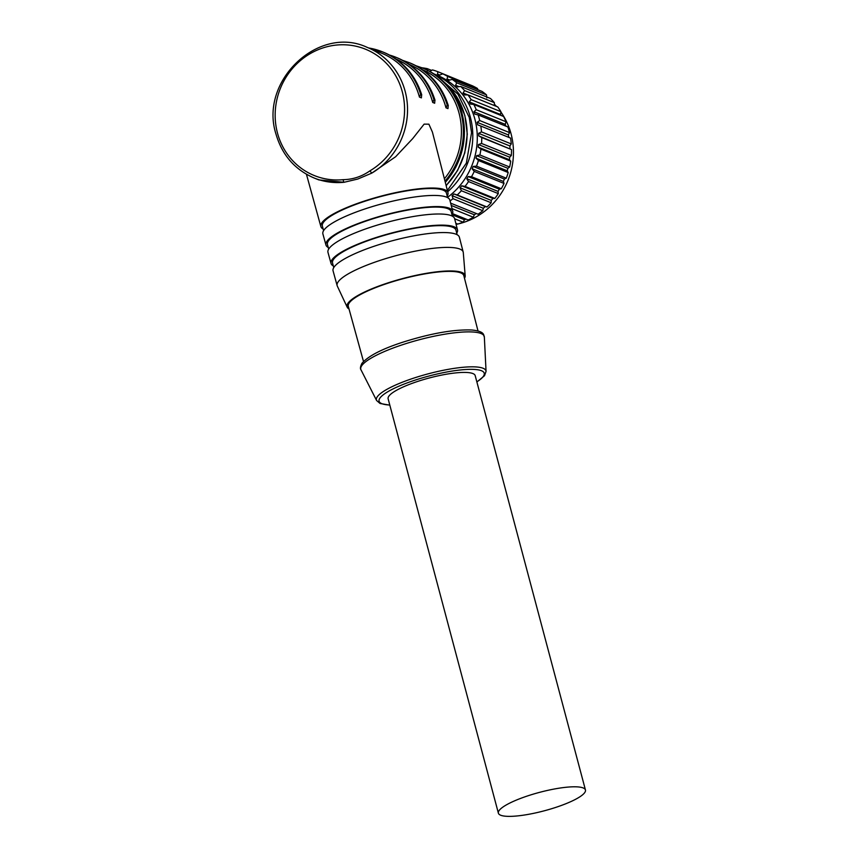 <?xml version="1.0" encoding="UTF-8"?>
<svg xmlns="http://www.w3.org/2000/svg" width="859" height="859" viewBox="0 0 859 859"><rect width="100%" height="100%" fill="white"/><g stroke="black" fill="none" stroke-linecap="round" stroke-linejoin="round"><path stroke-width="1.29" d="M447.389 190.473L466.351 163.146L471.559 132.651L469.261 117.479L458.008 94.265L438.283 77.031M447.722 191.74A70.9 66.701 -68 0 0 470.399 117.415A70.9 66.701 -68 0 0 434.01 73.981M447.539 197.355A70.9 66.701 -68 0 0 474.898 119.24A70.9 66.701 -68 0 0 436.555 74.98L433.849 73.885M429.725 71.49L432.485 69.912A74.422 70.019 112 0 1 437.811 71.694L437.521 74.099A72.07 67.807 112 0 1 439.754 75.055L442.75 73.82A74.422 70.019 112 0 1 447.711 76.462L447.013 78.921A72.07 67.807 112 0 1 449.064 80.241L452.242 79.382A74.422 70.019 112 0 1 456.72 82.818L455.603 85.266A72.07 67.807 112 0 1 457.407 86.92L460.725 86.458A74.422 70.019 112 0 1 464.59 90.614L463.076 92.987A72.07 67.807 112 0 1 464.601 94.919L467.983 94.887A74.422 70.019 112 0 1 471.151 99.655L469.25 101.888A72.07 67.807 112 0 1 470.453 104.057L473.835 104.465A74.422 70.019 112 0 1 476.24 109.716L473.975 111.734A72.07 67.807 112 0 1 474.834 114.097L478.141 114.934A74.422 70.019 112 0 1 479.225 118.617A74.422 70.019 112 0 1 479.719 120.55L477.132 122.311A72.07 67.807 112 0 1 477.625 124.802L480.804 126.048A74.422 70.019 112 0 1 481.502 131.889L478.646 133.338A72.07 67.807 -68 0 1 478.753 135.894L481.749 137.537A74.422 70.019 112 0 1 481.555 143.464L478.474 144.559A72.07 67.807 112 0 1 478.205 147.114L480.954 149.122A74.422 70.019 112 0 1 479.88 154.974L476.638 155.672A72.07 67.807 112 0 1 475.983 158.174L478.431 160.504A74.422 70.019 112 0 1 476.509 166.152L473.159 166.431A72.07 67.807 112 0 1 472.139 168.815L474.254 171.413A74.422 70.019 112 0 1 471.516 176.707L468.134 176.567A72.07 67.807 112 0 1 466.781 178.758L468.531 181.571A74.422 70.019 112 0 1 465.041 186.392L461.691 185.812A72.07 67.807 112 0 1 460.027 187.777L461.38 190.741A74.422 70.019 112 0 1 457.246 194.961L453.981 193.951A72.07 67.807 112 0 1 452.059 195.637L453.004 198.687A74.422 70.019 112 0 1 450.073 200.942M421.919 67.786A74.422 70.019 112 0 1 427.245 68.634L427.363 70.921M437.811 71.694L467.64 83.881M442.75 73.82L472.525 85.846A74.422 70.019 112 0 1 477.486 88.488L477.787 89.701M452.242 79.382L482.017 91.408A74.422 70.019 112 0 1 486.484 94.855L486.838 97.905M460.725 86.458L490.489 98.495A74.422 70.019 112 0 1 494.365 102.65L494.312 105.614M467.983 94.887L497.748 106.924A74.422 70.019 112 0 1 500.926 111.681L500.496 114.515A72.07 67.807 112 0 1 501.033 115.45M473.835 104.465L503.599 116.491A74.422 70.019 112 0 1 506.005 121.742L505.221 124.372A72.07 67.807 112 0 1 505.876 126.144M478.141 114.934L507.916 126.971A74.422 70.019 112 0 1 509 130.654A74.422 70.019 112 0 1 509.484 132.587L508.378 134.938A72.07 67.807 112 0 1 508.861 137.397M458.212 223.92A70.9 66.701 -68 0 0 511.062 133.854A70.9 66.701 -68 0 0 500.872 112.003M496.438 106.398A70.9 66.701 -68 0 0 494.344 104.143M464.494 278.262A61.096 12.917 165.1 0 0 465.191 275.782A61.096 12.917 165.1 0 0 386.872 283.255A61.096 12.917 165.1 0 0 347.186 307.178A61.096 12.917 165.1 0 0 349.033 308.982M347.186 307.178L337.308 286.068A65.22 13.787 -14.9 0 1 337.136 285.607A65.22 13.787 -14.9 0 1 379.678 260.535A65.22 13.787 -14.9 0 1 463.194 252.063A65.22 13.787 -14.9 0 1 463.28 252.557L465.191 275.782M478.023 331.016L463.828 275.664A59.765 12.627 165.1 0 0 387.291 283.416A59.765 12.627 165.1 0 0 348.314 306.395L363.497 361.489M447.206 196.045A65.767 13.894 165.1 0 0 447.969 192.727A65.767 13.894 165.1 0 0 363.754 201.264A65.767 13.894 165.1 0 0 320.858 226.551A65.767 13.894 165.1 0 0 323.167 229.052M447.969 192.727L432.421 132.103L428.899 124.179L424.121 124.136L412.707 138.6L395.645 156.725L371.732 173.142L357.784 179.037L344.094 182.28L318.861 179.918L314.179 178.028A70.502 66.336 112 0 0 344.094 182.28A2.352 0.719 84.4 0 1 343.246 179.671C352.866 179.499 361.779 176.557 369.961 170.834A68.151 64.124 -68 0 0 402.27 91.72A68.151 64.124 -68 0 0 322.737 47.986A68.151 64.124 -68 0 0 277.468 133.005A68.151 64.124 -68 0 0 343.246 179.671M369.961 170.834L371.732 173.142A70.502 66.336 112 0 0 405.158 91.312A70.502 66.336 112 0 0 367.029 47.299L381.299 53.065A70.502 66.336 112 0 1 419.428 97.078L421.393 97.872L421.629 94.726A72.07 67.807 -68 0 0 383.361 52.206L382.373 51.808A72.07 67.807 112 0 1 420.642 94.329L421.737 94.887C415.144 74.561 402.356 60.334 383.361 52.206M395.892 58.981A70.502 66.336 112 0 1 432.711 102.446L434.675 103.241L434.912 100.095A72.07 67.807 -68 0 0 396.643 57.574L395.666 57.177A72.07 67.807 112 0 1 433.935 99.698L435.019 100.256C428.426 79.93 415.638 65.713 396.643 57.574M409.174 64.35A70.502 66.336 112 0 1 445.993 107.815L447.969 108.61L448.205 105.474A72.07 67.807 -68 0 0 409.936 62.943L408.948 62.546A72.07 67.807 112 0 1 447.217 105.077L448.301 105.625C441.709 85.309 428.92 71.082 409.936 62.943M422.488 69.74A70.502 66.336 112 0 1 459.039 113.087A70.502 66.336 112 0 1 444.393 178.79M447.614 197.624L446.455 193.125A64.2 13.572 165.1 0 0 364.248 201.457A64.2 13.572 165.1 0 0 322.372 226.142L323.607 230.62M456.72 233.133A65.424 13.83 165.1 0 0 457.482 229.815A65.424 13.83 165.1 0 0 373.708 238.308A65.424 13.83 165.1 0 0 331.026 263.455A65.424 13.83 165.1 0 0 333.346 265.957M457.482 229.815L454.626 218.691A65.531 13.851 165.1 0 0 370.712 227.195A65.531 13.851 165.1 0 0 327.977 252.385L331.026 263.455M457.128 234.722L455.968 230.212A63.856 13.497 165.1 0 0 374.191 238.501A63.856 13.497 165.1 0 0 332.54 263.058L333.775 267.536M452.371 216.167L451.211 211.668A64.028 13.529 165.1 0 0 369.22 219.979A64.028 13.529 165.1 0 0 327.462 244.6L328.696 249.078M451.963 214.589A65.595 13.862 165.1 0 0 452.725 211.271A65.595 13.862 165.1 0 0 368.726 219.786A65.595 13.862 165.1 0 0 325.948 245.008A65.595 13.862 165.1 0 0 328.256 247.499M452.725 211.271L449.869 200.147A65.703 13.884 165.1 0 0 365.741 208.673A65.703 13.884 165.1 0 0 322.887 233.927L325.948 245.008M463.194 252.063L459.382 237.234A65.359 13.808 165.1 0 0 375.694 245.717A65.359 13.808 165.1 0 0 333.067 270.843L337.136 285.607M527.77 795.864A45.044 9.524 165.1 0 0 498.381 813.162A45.044 9.524 165.1 0 0 556.063 807.299A45.044 9.524 165.1 0 0 585.451 790.001A45.044 9.524 165.1 0 0 527.77 795.864M498.381 813.162L388.128 398.791A45.044 9.524 -14.9 0 1 417.517 381.482A45.044 9.524 -14.9 0 1 475.188 375.619L585.451 790.001M420.642 94.329L419.428 97.078M433.935 99.698L432.711 102.446M447.217 105.077L445.993 107.815M478.753 135.894L511.513 149.573A74.422 70.019 112 0 1 511.33 155.5L509.72 157.186A72.07 67.807 112 0 1 509.451 159.742L510.718 161.159A74.422 70.019 112 0 1 509.645 167.011L507.884 168.31A72.07 67.807 112 0 1 507.229 170.801L508.206 172.541A74.422 70.019 112 0 1 506.273 178.178L504.405 179.069A72.07 67.807 112 0 1 503.385 181.442L504.029 183.439A74.422 70.019 112 0 1 501.291 188.744L499.38 189.195A72.07 67.807 112 0 1 498.027 191.396L498.295 193.608A74.422 70.019 112 0 1 494.816 198.429L492.937 198.44A72.07 67.807 112 0 1 491.273 200.405L491.155 202.767A74.422 70.019 112 0 1 487.01 206.998L485.228 206.59A72.07 67.807 112 0 1 483.306 208.265L482.769 210.713A74.422 70.019 112 0 1 478.076 214.235L450.642 203.153M480.804 126.048L510.579 138.084A74.422 70.019 112 0 1 511.277 143.925L509.892 145.966A72.07 67.807 112 0 1 509.999 148.521M509.892 145.966L478.646 133.338M481.749 137.537L511.513 149.573M481.555 143.464L511.33 155.5M511.277 143.925L481.502 131.889M478.474 144.559L509.72 157.186M478.205 147.114L509.451 159.742M480.954 149.122L510.718 161.159M508.378 134.938L477.132 122.311M479.88 154.974L509.645 167.011M509.484 132.587L479.719 120.55M476.638 155.672L507.884 168.31M475.983 158.174L507.229 170.801M478.431 160.504L508.206 172.541M505.221 124.372L473.975 111.734M476.509 166.152L506.273 178.178M506.005 121.742L476.24 109.716M473.159 166.431L504.405 179.069M472.139 168.815L503.385 181.442M474.254 171.413L504.029 183.439M500.496 114.515L469.25 101.888M471.516 176.707L501.291 188.744M500.926 111.681L471.151 99.655M468.134 176.567L499.38 189.195M466.781 178.758L498.027 191.396M468.531 181.571L498.295 193.608M467.79 94.898L463.076 92.987M465.041 186.392L494.816 198.429M494.365 102.65L464.59 90.614M461.691 185.812L492.937 198.44M460.027 187.777L491.273 200.405M461.38 190.741L491.155 202.767M459.103 86.684L455.603 85.266M457.246 194.961L487.01 206.998M486.484 94.855L456.72 82.818M453.981 193.951L485.228 206.59M452.059 195.637L483.306 208.265M453.004 198.687L482.769 210.713M449.783 80.048L447.013 78.921M477.486 88.488L447.711 76.462M451.233 205.451L474.308 214.782L473.352 217.241A74.422 70.019 112 0 1 468.219 219.979L452.468 213.612M476.294 213.515A72.07 67.807 112 0 1 474.308 214.782M452.049 208.63L473.352 217.241M439.829 75.034L437.521 74.099M451.995 214.729L464.504 219.775L463.141 222.191A74.422 70.019 112 0 1 457.697 224.07L455.818 223.319M466.072 219.109A72.07 67.807 112 0 1 464.504 219.775M454.647 218.766L463.141 222.191M431.626 70.406L427.245 68.634M456.086 224.382A70.9 66.701 -68 0 0 457.632 224.049M476.842 381.847A54.385 11.489 165.1 0 0 472.547 369.359A54.385 11.489 165.1 0 0 414.575 380.301A54.385 11.489 165.1 0 0 389.782 405.008M389.825 405.169L380.054 403.483L376.607 400.519A56.683 11.983 -14.9 0 1 413.383 378.239A56.683 11.983 -14.9 0 1 486.054 371.399L484.347 337.039A63.888 13.497 165.1 0 0 402.452 344.749A63.888 13.497 165.1 0 0 361.005 369.853C360.039 368.726 360.351 366.557 361.94 363.336C368.264 356.066 381.718 349.076 402.323 342.354C430.542 333.41 453.735 329.298 471.902 330.006C486.001 331.413 483.252 335.88 484.347 337.039M415.831 65.692L421.984 67.818A72.07 67.807 112 0 1 460.961 112.819A72.07 67.807 112 0 1 445.005 181.163M445.306 182.344A72.07 67.807 -68 0 0 461.949 113.216A72.07 67.807 -68 0 0 422.972 68.215C442.804 76.762 455.818 91.784 462.024 113.281L464.461 131.416L462.346 149.788L455.828 167.183L445.327 182.43M446.111 185.49A70.502 66.336 -68 0 0 464.698 115.374A70.502 66.336 -68 0 0 443.759 81.798M368.747 47.986A72.07 67.807 112 0 1 382.373 51.808L368.736 47.986M389.385 55.019A72.07 67.807 112 0 1 395.666 57.177L389.385 55.008M376.607 400.519L361.005 369.853M320.858 226.551L306.438 174.259M367.029 47.299C318.453 24.578 259.031 81.175 275.932 133.907C282.01 154.942 294.755 169.653 314.179 178.028M421.984 67.818L422.972 68.215M443.523 81.562L456.752 96.777L464.891 115.557L467.285 134.165L464.773 152.956L457.568 170.565L446.175 185.716M408.948 62.546L402.667 60.377M476.885 381.997L484.497 375.727L486.054 371.399"/></g></svg>
